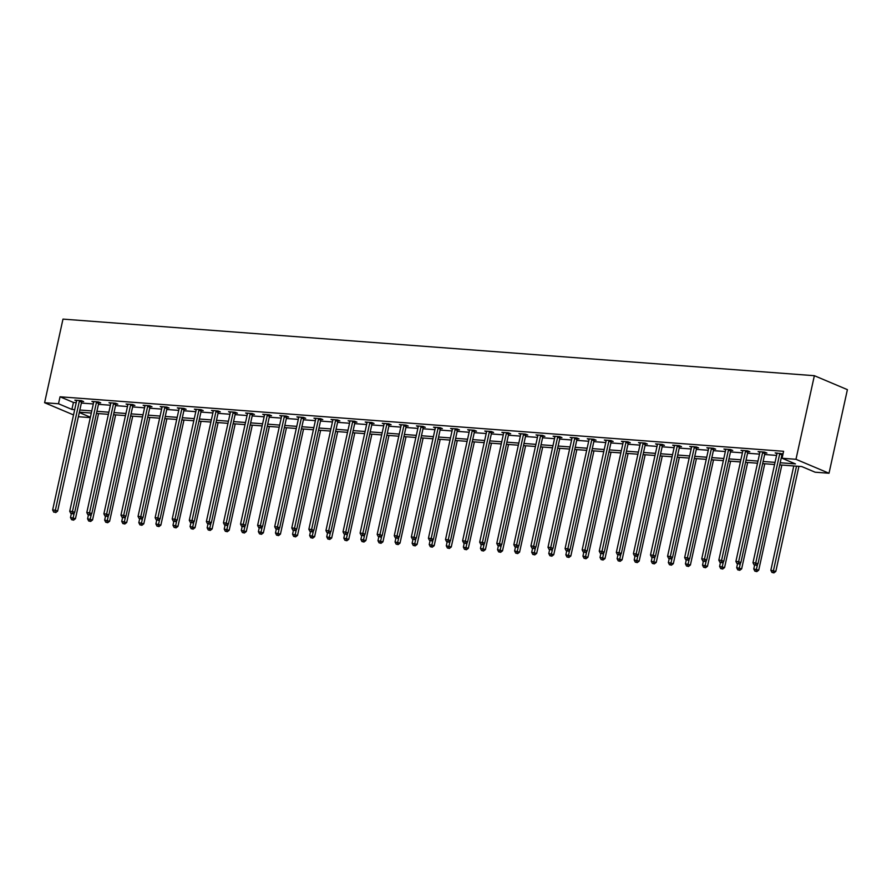 <?xml version="1.0" encoding="UTF-8"?>
<svg xmlns="http://www.w3.org/2000/svg" width="892" height="892" viewBox="0 0 892 892"><rect width="100%" height="100%" fill="white"/><g stroke="black" fill="none" stroke-linecap="round" stroke-linejoin="round"><path stroke-width="1.34" d="M90.304 417.612L78.362 416.72M779.719 464.888L801.718 466.549L815.11 472.202L829.014 473.251L847.4 389.648L814.363 375.699L62.986 319.113L44.6 402.716L58.504 403.764L71.906 409.417L74.705 409.629M780.188 462.758L795.463 463.907L782.072 458.254L783.6 451.296L60.043 396.795L73.434 402.448L76.233 402.66M81.373 403.05L93.314 403.953M98.454 404.332L110.396 405.236M115.536 405.626L127.478 406.518M132.618 406.908L144.56 407.811M149.7 408.19L161.642 409.093M166.782 409.484L178.723 410.376M183.864 410.766L195.805 411.669M200.945 412.048L212.887 412.951M218.027 413.342L229.969 414.245M235.109 414.624L247.051 415.527M252.191 415.917L264.132 416.809M269.272 417.2L281.214 418.103M286.354 418.482L298.296 419.385M303.436 419.775L315.378 420.667M320.518 421.057L332.46 421.961M337.6 422.351L349.541 423.243M354.682 423.633L366.623 424.536M371.763 424.915L383.705 425.818M388.845 426.209L400.787 427.101M405.927 427.491L417.869 428.394M423.009 428.773L434.95 429.676M440.09 430.067L452.032 430.959M457.172 431.349L469.114 432.252M474.243 432.642L486.196 433.534M491.325 433.925L503.278 434.828M508.407 435.207L520.359 436.11M525.488 436.5L537.441 437.392M542.57 437.782L554.523 438.686M559.652 439.065L571.605 439.968M576.734 440.358L588.687 441.25M593.816 441.64L605.768 442.543M610.897 442.934L622.85 443.826M627.979 444.216L639.932 445.119M645.061 445.498L657.014 446.401M662.143 446.792L674.096 447.684M679.225 448.074L691.177 448.977M696.306 449.356L708.259 450.259M713.388 450.65L725.341 451.542M730.47 451.932L742.423 452.835M747.552 453.225L759.505 454.117M764.634 454.507L776.586 455.411M781.715 455.79L782.596 455.857M783.02 453.928L775.181 452.902L776.965 453.649M782.217 454.206L782.953 454.262M765.135 452.924L766.908 453.047L764.678 452.11L758.1 451.62L759.884 452.367M748.053 451.631L749.826 451.765L747.596 450.828L741.018 450.326L742.802 451.084M730.972 450.348L732.745 450.482L730.515 449.535L723.936 449.044L725.72 449.791M713.89 449.055L715.663 449.189L713.433 448.252L706.854 447.751L708.638 448.509M696.808 447.773L698.581 447.907L696.351 446.959L689.772 446.468L691.556 447.215M679.726 446.491L681.499 446.624L679.269 445.677L672.691 445.186L674.475 445.933M662.644 445.197L664.417 445.331L662.187 444.394L655.609 443.893L657.393 444.651M645.563 443.915L647.336 444.049L645.106 443.101L638.527 442.61L640.311 443.357M628.481 442.622L630.254 442.755L628.024 441.819L621.445 441.328L623.229 442.075M611.399 441.339L613.172 441.473L610.942 440.537L604.363 440.035L606.147 440.793M594.317 440.057L596.09 440.191L593.86 439.243L587.282 438.752L589.066 439.5M577.236 438.764L579.008 438.897L576.778 437.961L570.2 437.459L571.984 438.217M560.154 437.481L561.927 437.615L559.697 436.667L553.118 436.177L554.902 436.924M543.072 436.199L544.845 436.333L542.615 435.385L536.036 434.895L537.82 435.642M525.99 434.906L527.763 435.04L525.533 434.103L518.954 433.601L520.738 434.359M508.908 433.623L510.681 433.757L508.451 432.81L501.873 432.319L503.657 433.066M491.827 432.33L493.599 432.464L491.369 431.527L484.791 431.037L486.575 431.784M474.745 431.048L476.518 431.182L474.288 430.245L467.709 429.743L469.493 430.502M457.663 429.766L459.436 429.899L457.206 428.952L450.627 428.461L452.411 429.208M440.581 428.472L442.354 428.606L440.124 427.669L433.545 427.168L435.329 427.926M423.499 427.19L425.272 427.324L423.042 426.376L416.464 425.885L418.248 426.632M406.418 425.908L408.19 426.042L405.96 425.094L399.382 424.603L401.166 425.35M389.336 424.614L391.109 424.748L388.879 423.812L382.3 423.31L384.084 424.068M372.254 423.332L374.027 423.466L371.797 422.518L365.218 422.027L367.002 422.775M355.172 422.039L356.945 422.172L354.715 421.236L348.136 420.745L349.92 421.492M338.09 420.756L339.863 420.89L337.633 419.954L331.055 419.452L332.839 420.199M321.008 419.474L322.781 419.608L320.551 418.66L313.973 418.17L315.757 418.917M303.927 418.181L305.7 418.315L303.47 417.378L296.902 416.876L298.675 417.634M286.845 416.898L288.618 417.032L286.388 416.085L279.82 415.594L281.593 416.341M269.763 415.616L271.536 415.75L269.306 414.802L262.739 414.312L264.511 415.059M252.681 414.323L254.454 414.457L252.224 413.52L245.657 413.018L247.43 413.776M235.6 413.041L237.372 413.174L235.142 412.227L228.575 411.736L230.348 412.483M218.518 411.747L220.291 411.881L218.061 410.944L211.493 410.454L213.266 411.201M201.436 410.465L203.209 410.599L200.979 409.662L194.411 409.16L196.184 409.907M184.354 409.183L186.127 409.317L183.897 408.369L177.33 407.878L179.102 408.625M167.272 407.889L169.045 408.023L166.815 407.087L160.248 406.585L162.021 407.343M150.19 406.607L151.963 406.741L149.733 405.793L143.166 405.303L144.939 406.05M133.109 405.325L134.882 405.459L132.652 404.511L126.084 404.02L127.857 404.767M116.027 404.031L117.8 404.165L115.57 403.229L109.002 402.727L110.775 403.485M98.945 402.749L100.718 402.883L98.488 401.935L91.921 401.445L93.693 402.192M81.863 401.456L83.636 401.59L81.406 400.653L74.839 400.151L76.612 400.909M60.043 396.795L58.504 403.764M782.072 458.254L795.976 459.302L814.363 375.699M44.6 402.716L73.534 414.925M79.288 412.528L90.393 417.222M774.579 464.509L762.638 463.606M757.498 463.216L745.556 462.324M740.416 461.933L728.474 461.03M723.334 460.651L711.392 459.748M706.252 459.358L694.311 458.455M689.17 458.075L677.229 457.172M672.089 456.782L660.147 455.89M655.007 455.5L643.065 454.597M637.925 454.218L625.983 453.314M620.843 452.924L608.902 452.032M603.761 451.642L591.82 450.739M586.68 450.36L574.738 449.457M569.598 449.066L557.656 448.163M552.516 447.784L540.574 446.881M535.434 446.491L523.492 445.599M518.352 445.208L506.411 444.305M501.271 443.926L489.329 443.023M484.189 442.633L472.247 441.741M467.107 441.35L455.165 440.447M450.025 440.068L438.083 439.165M432.943 438.775L421.002 437.872M415.862 437.493L403.92 436.589M398.78 436.199L386.838 435.307M381.698 434.917L369.756 434.014M364.616 433.635L352.675 432.732M347.534 432.341L335.593 431.449M330.453 431.059L318.511 430.156M313.371 429.766L301.429 428.874M296.289 428.483L284.347 427.58M279.207 427.201L267.265 426.298M262.125 425.908L250.184 425.016M245.044 424.625L233.102 423.722M227.962 423.343L216.02 422.44M210.88 422.05L198.938 421.158M193.798 420.768L181.856 419.864M176.716 419.474L164.775 418.582M159.635 418.192L147.693 417.289M142.553 416.91L130.611 416.007M125.471 415.616L113.529 414.724M108.389 414.334L96.448 413.431M91.307 413.052L79.366 412.149M829.014 473.251L795.976 459.302M79.834 410.019L91.787 410.911M96.916 411.301L108.869 412.204M113.998 412.583L125.95 413.487M131.079 413.877L143.032 414.769M148.161 415.159L160.114 416.062M165.243 416.452L177.185 417.344M182.325 417.735L194.266 418.638M199.407 419.017L211.348 419.92M216.488 420.31L228.43 421.202M233.57 421.593L245.512 422.496M250.652 422.875L262.594 423.778M267.734 424.168L279.675 425.071M284.816 425.451L296.757 426.354M301.897 426.744L313.839 427.636M318.979 428.026L330.921 428.929M336.061 429.308L348.003 430.212M353.143 430.602L365.084 431.494M370.225 431.884L382.166 432.787M387.306 433.166L399.248 434.07M404.388 434.46L416.33 435.363M421.47 435.742L433.412 436.645M438.552 437.035L450.493 437.927M455.634 438.318L467.575 439.221M472.715 439.6L484.657 440.503M489.797 440.893L501.739 441.785M506.879 442.176L518.821 443.079M523.961 443.458L535.902 444.361M541.043 444.751L552.984 445.654M558.124 446.033L570.066 446.937M575.206 447.327L587.148 448.219M592.288 448.609L604.23 449.512M609.37 449.891L621.311 450.795M626.452 451.185L638.393 452.077M643.533 452.467L655.475 453.37M660.615 453.76L672.557 454.652M677.697 455.043L689.639 455.946M694.779 456.325L706.72 457.228M711.861 457.618L723.802 458.51M728.942 458.901L740.884 459.804M746.024 460.183L757.966 461.086M763.106 461.476L775.048 462.368M73.434 402.448L71.906 409.417M779.987 453.259L779.876 453.459A1.45 1.07 -67.1 0 0 779.675 453.972L755.725 562.941L752.982 562.729L776.943 453.772A1.45 1.07 -67.1 0 0 776.977 453.248L776.954 453.036M782.485 453.705L782.106 454.407A1.45 1.07 -67.1 0 0 781.916 454.92L757.955 563.878L755.725 562.941L755.167 564.971L754.074 564.892L755.167 564.971M756.07 565.35L757.955 563.878M752.982 562.729L754.074 564.892M793.78 465.947L770.844 570.267L775.817 571.415L798.92 466.338M773.029 572.508L771.937 572.43L773.922 572.887L773.029 572.508L796.523 466.159M771.937 572.43L770.844 570.267M775.817 571.415L773.922 572.887M762.905 451.976L762.794 452.177A1.45 1.07 -67.1 0 0 762.593 452.69L738.643 561.648L735.9 561.447L759.861 452.489A1.45 1.07 -67.1 0 0 759.895 451.954L759.872 451.753M765.403 452.422L765.024 453.114A1.45 1.07 -67.1 0 0 764.834 453.638L740.873 562.596L738.643 561.648L738.085 563.688L736.993 563.599L738.085 563.688M738.989 564.056L740.873 562.596M735.9 561.447L736.993 563.599M745.823 450.694L745.712 450.895A1.45 1.07 -67.1 0 0 745.511 451.408L721.561 560.366L718.818 560.165L742.78 451.196A1.45 1.07 -67.1 0 0 742.813 450.672L742.791 450.46M748.321 451.129L747.942 451.831A1.45 1.07 -67.1 0 0 747.752 452.344L723.791 561.313L721.561 560.366L721.004 562.395L719.911 562.317L721.004 562.395M721.907 562.774L723.791 561.313M718.818 560.165L719.911 562.317M754.61 565.115L753.762 568.985L758.735 570.133L781.838 465.055M755.948 571.226L754.855 571.136L756.84 571.605L755.948 571.226L757.609 564.145M754.855 571.136L753.762 568.985M758.735 570.133L756.84 571.605M737.528 563.833L736.681 567.702L741.653 568.851L764.756 463.762M738.866 569.932L737.773 569.854L739.758 570.311L738.866 569.932L740.527 562.863M737.773 569.854L736.681 567.702M741.653 568.851L739.758 570.311M728.742 449.401L728.63 449.601A1.45 1.07 -67.1 0 0 728.429 450.114L704.479 559.083L701.736 558.871L725.698 449.914A1.45 1.07 -67.1 0 0 725.731 449.39L725.709 449.178M731.239 449.847L730.86 450.549A1.45 1.07 -67.1 0 0 730.671 451.062L706.709 560.02L704.479 559.083L703.922 561.113L702.829 561.035L703.922 561.113M704.825 561.492L706.709 560.02M701.736 558.871L702.829 561.035M711.66 448.118L711.548 448.319A1.45 1.07 -67.1 0 0 711.348 448.832L687.398 557.79L684.655 557.589L708.616 448.62A1.45 1.07 -67.1 0 0 708.649 448.096L708.627 447.884M714.158 448.565L713.778 449.256A1.45 1.07 -67.1 0 0 713.589 449.769L689.627 558.738L687.398 557.79L686.84 559.83L685.747 559.741L686.84 559.83M687.743 560.198L689.627 558.738M684.655 557.589L685.747 559.741M694.578 446.825L694.467 447.026A1.45 1.07 -67.1 0 0 694.266 447.55L670.316 556.508L667.573 556.296L691.534 447.338A1.45 1.07 -67.1 0 0 691.568 446.814L691.545 446.602M697.076 447.271L696.697 447.974A1.45 1.07 -67.1 0 0 696.507 448.486L672.546 557.444L670.316 556.508L669.769 558.537L668.666 558.459L669.769 558.537M670.661 558.916L672.546 557.444M667.573 556.296L668.666 558.459M720.446 562.54L719.599 566.409L724.572 567.557L747.674 462.48M721.784 568.65L720.691 568.572L722.676 569.029L721.784 568.65L723.445 561.581M720.691 568.572L719.599 566.409M724.572 567.557L722.676 569.029M703.364 561.258L702.517 565.127L707.49 566.275L730.593 461.197M704.702 567.368L703.61 567.279L705.594 567.736L704.702 567.368L706.364 560.288M703.61 567.279L702.517 565.127M707.49 566.275L705.594 567.736M686.283 559.964L685.435 563.833L690.408 564.982L713.511 459.904M687.62 566.074L686.528 565.996L688.513 566.453L687.62 566.074L689.282 559.005M686.528 565.996L685.435 563.833M690.408 564.982L688.513 566.453M669.201 558.682L668.353 562.551L673.326 563.699L696.429 458.622M670.539 564.792L669.446 564.703L671.431 565.171L670.539 564.792L672.2 557.712M669.446 564.703L668.353 562.551M673.326 563.699L671.431 565.171M652.119 557.4L651.272 561.269L656.244 562.417L679.347 457.328M653.457 563.499L652.364 563.421L654.349 563.878L653.457 563.499L655.118 556.43M652.364 563.421L651.272 561.269M656.244 562.417L654.349 563.878M635.037 556.106L634.19 559.975L639.163 561.124L662.265 456.046M636.375 562.216L635.282 562.138L637.267 562.596L636.375 562.216L638.036 555.147M635.282 562.138L634.19 559.975M639.163 561.124L637.267 562.596M617.955 554.824L617.108 558.693L622.081 559.841L645.184 454.764M619.293 560.934L618.201 560.845L620.185 561.302L619.293 560.934L620.955 553.854M618.201 560.845L617.108 558.693M622.081 559.841L620.185 561.302M600.873 553.542L600.026 557.411L604.999 558.559L628.102 453.47M602.212 559.641L601.119 559.563L603.103 560.02L602.212 559.641L603.873 552.572M601.119 559.563L600.026 557.411M604.999 558.559L603.103 560.02M583.792 552.248L582.944 556.117L587.917 557.266L611.02 452.188M585.13 558.359L584.037 558.28L586.033 558.738L585.13 558.359L586.791 551.289M584.037 558.28L582.944 556.117M587.917 557.266L586.033 558.738M566.71 550.966L565.862 554.835L570.835 555.984L593.938 450.906M568.048 557.076L566.955 556.987L568.951 557.444L568.048 557.076L569.709 549.996M566.955 556.987L565.862 554.835M570.835 555.984L568.951 557.444M549.639 549.673L548.781 553.542L553.754 554.69L576.856 449.613M550.966 555.783L549.873 555.705L551.869 556.162L550.966 555.783L552.627 548.714M549.873 555.705L548.781 553.542M553.754 554.69L551.869 556.162M532.557 548.39L531.699 552.26L536.672 553.408L559.775 448.33M533.884 554.501L532.792 554.411L534.787 554.88L533.884 554.501L535.546 547.42M532.792 554.411L531.699 552.26M536.672 553.408L534.787 554.88M515.476 547.108L514.617 550.977L519.59 552.126L542.693 447.037M516.803 553.207L515.71 553.129L517.706 553.586L516.803 553.207L518.464 546.138M515.71 553.129L514.617 550.977M519.59 552.126L517.706 553.586M498.394 545.815L497.535 549.684L502.508 550.832L525.611 445.755M499.721 551.925L498.628 551.847L500.624 552.304L499.721 551.925L501.382 544.856M498.628 551.847L497.535 549.684M502.508 550.832L500.624 552.304M481.312 544.533L480.453 548.402L485.426 549.55L508.529 444.472M482.639 550.643L481.546 550.554L483.542 551.011L482.639 550.643L484.3 543.562M481.546 550.554L480.453 548.402M485.426 549.55L483.542 551.011M464.23 543.25L463.372 547.119L468.345 548.268L491.447 443.179M465.557 549.349L464.464 549.271L466.46 549.728L465.557 549.349L467.218 542.28M464.464 549.271L463.372 547.119M468.345 548.268L466.46 549.728M447.148 541.957L446.29 545.826L451.263 546.974L474.366 441.897M448.475 548.067L447.383 547.989L449.378 548.446L448.475 548.067L450.137 540.998M447.383 547.989L446.29 545.826M451.263 546.974L449.378 548.446M430.067 540.675L429.208 544.544L434.181 545.692L457.284 440.615M431.393 546.785L430.301 546.696L432.297 547.153L431.393 546.785L433.055 539.705M430.301 546.696L429.208 544.544M434.181 545.692L432.297 547.153M412.985 539.381L412.126 543.25L417.099 544.399L440.202 439.321M414.312 545.491L413.219 545.413L415.215 545.871L414.312 545.491L415.973 538.422M413.219 545.413L412.126 543.25M417.099 544.399L415.215 545.871M677.496 445.543L677.385 445.744A1.45 1.07 -67.1 0 0 677.184 446.256L653.234 555.225L650.491 555.014L674.452 446.056A1.45 1.07 -67.1 0 0 674.486 445.521L674.463 445.32M679.994 445.989L679.615 446.691A1.45 1.07 -67.1 0 0 679.425 447.204L655.464 556.162L653.234 555.225L652.688 557.255L651.584 557.165L652.688 557.255M653.58 557.634L655.464 556.162M650.491 555.014L651.584 557.165M660.414 444.261L660.303 444.461A1.45 1.07 -67.1 0 0 660.102 444.974L636.152 553.932L633.409 553.731L657.371 444.762A1.45 1.07 -67.1 0 0 657.404 444.238L657.382 444.026M662.912 444.695L662.533 445.398A1.45 1.07 -67.1 0 0 662.343 445.911L638.382 554.88L636.152 553.932L635.606 555.961L634.502 555.883L635.606 555.961M636.498 556.34L638.382 554.88M633.409 553.731L634.502 555.883M643.333 442.967L643.221 443.168A1.45 1.07 -67.1 0 0 643.021 443.681L619.07 552.65L616.327 552.438L640.289 443.48A1.45 1.07 -67.1 0 0 640.322 442.956L640.3 442.744M645.83 443.413L645.451 444.116A1.45 1.07 -67.1 0 0 645.262 444.629L621.3 553.586L619.07 552.65L618.524 554.679L617.42 554.601L618.524 554.679M619.416 555.058L621.3 553.586M616.327 552.438L617.42 554.601M626.251 441.685L626.139 441.886A1.45 1.07 -67.1 0 0 625.939 442.399L601.988 551.356L599.246 551.156L623.207 442.198A1.45 1.07 -67.1 0 0 623.24 441.663L623.218 441.462M628.748 442.131L628.369 442.822A1.45 1.07 -67.1 0 0 628.18 443.335L604.218 552.304L601.988 551.356L601.442 553.397L600.338 553.308L601.442 553.397M602.334 553.765L604.218 552.304M599.246 551.156L600.338 553.308M609.169 440.403L609.058 440.592A1.45 1.07 -67.1 0 0 608.857 441.116L584.907 550.074L582.164 549.873L606.125 440.904A1.45 1.07 -67.1 0 0 606.159 440.38L606.136 440.169M611.667 440.838L611.288 441.54A1.45 1.07 -67.1 0 0 611.098 442.053L587.137 551.022L584.907 550.074L584.36 552.103L583.257 552.025L584.36 552.103M585.252 552.482L587.137 551.022M582.164 549.873L583.257 552.025M592.087 439.109L591.976 439.31A1.45 1.07 -67.1 0 0 591.775 439.823L567.825 548.792L565.082 548.58L589.043 439.622A1.45 1.07 -67.1 0 0 589.077 439.098L589.054 438.886M594.585 439.555L594.206 440.258A1.45 1.07 -67.1 0 0 594.016 440.771L570.055 549.728L567.825 548.792L567.279 550.821L566.175 550.743L567.279 550.821M568.171 551.2L570.055 549.728M565.082 548.58L566.175 550.743M575.006 437.827L574.894 438.028A1.45 1.07 -67.1 0 0 574.693 438.541L550.743 547.498L548 547.298L571.962 438.329A1.45 1.07 -67.1 0 0 571.995 437.805L571.973 437.593M577.503 438.273L577.124 438.964A1.45 1.07 -67.1 0 0 576.934 439.477L552.973 548.446L550.743 547.498L550.197 549.539L549.093 549.45L550.197 549.539M551.089 549.907L552.973 548.446M548 547.298L549.093 549.45M557.924 436.534L557.812 436.734A1.45 1.07 -67.1 0 0 557.611 437.247L533.661 546.216L530.918 546.004L554.88 437.047A1.45 1.07 -67.1 0 0 554.913 436.522L554.891 436.311M560.421 436.98L560.042 437.682A1.45 1.07 -67.1 0 0 559.853 438.195L535.891 547.153L533.661 546.216L533.115 548.245L532.011 548.167L533.115 548.245M534.007 548.625L535.891 547.153M530.918 546.004L532.011 548.167M540.842 435.251L540.73 435.452A1.45 1.07 -67.1 0 0 540.53 435.965L516.58 544.934L513.837 544.722L537.798 435.764A1.45 1.07 -67.1 0 0 537.831 435.229L537.809 435.028M543.34 435.697L542.96 436.389A1.45 1.07 -67.1 0 0 542.771 436.913L518.809 545.871L516.58 544.934L516.033 546.963L514.929 546.874L516.033 546.963M516.925 547.342L518.809 545.871M513.837 544.722L514.929 546.874M523.76 433.969L523.649 434.17A1.45 1.07 -67.1 0 0 523.448 434.683L499.498 543.641L496.755 543.44L520.716 434.471A1.45 1.07 -67.1 0 0 520.75 433.947L520.727 433.735M526.258 434.404L525.879 435.106A1.45 1.07 -67.1 0 0 525.689 435.619L501.728 544.588L499.498 543.641L498.951 545.67L497.847 545.592L498.951 545.67M499.843 546.049L501.728 544.588M496.755 543.44L497.847 545.592M506.678 432.676L506.567 432.876A1.45 1.07 -67.1 0 0 506.366 433.389L482.416 542.358L479.673 542.146L503.634 433.189A1.45 1.07 -67.1 0 0 503.668 432.665L503.645 432.453M509.176 433.122L508.797 433.824A1.45 1.07 -67.1 0 0 508.607 434.337L484.646 543.295L482.416 542.358L481.87 544.388L480.766 544.31L481.87 544.388M482.762 544.767L484.646 543.295M479.673 542.146L480.766 544.31M489.597 431.393L489.485 431.594A1.45 1.07 -67.1 0 0 489.295 432.107L465.334 541.065L462.591 540.864L486.553 431.895A1.45 1.07 -67.1 0 0 486.586 431.371L486.564 431.171M492.094 431.839L491.715 432.531A1.45 1.07 -67.1 0 0 491.525 433.044L467.564 542.013L465.334 541.065L464.788 543.105L463.684 543.016L464.788 543.105M465.68 543.473L467.564 542.013M462.591 540.864L463.684 543.016M472.515 430.111L472.403 430.301A1.45 1.07 -67.1 0 0 472.214 430.825L448.252 539.783L445.509 539.582L469.471 430.613A1.45 1.07 -67.1 0 0 469.504 430.089L469.482 429.877M475.012 430.546L474.633 431.249A1.45 1.07 -67.1 0 0 474.444 431.761L450.482 540.73L448.252 539.783L447.706 541.812L446.602 541.734L447.706 541.812M448.598 542.191L450.482 540.73M445.509 539.582L446.602 541.734M455.433 428.818L455.321 429.019A1.45 1.07 -67.1 0 0 455.132 429.531L431.171 538.5L428.428 538.289L452.389 429.331A1.45 1.07 -67.1 0 0 452.422 428.807L452.4 428.595M457.942 429.264L457.551 429.966A1.45 1.07 -67.1 0 0 457.362 430.479L433.4 539.437L431.171 538.5L430.624 540.53L429.52 540.44L430.624 540.53M431.516 540.909L433.4 539.437M428.428 538.289L429.52 540.44M438.351 427.536L438.24 427.736A1.45 1.07 -67.1 0 0 438.05 428.249L414.089 537.207L411.346 537.006L435.307 428.037A1.45 1.07 -67.1 0 0 435.341 427.513L435.318 427.301M440.86 427.982L440.47 428.673A1.45 1.07 -67.1 0 0 440.28 429.186L416.319 538.155L414.089 537.207L413.542 539.247L412.438 539.158L413.542 539.247M414.434 539.615L416.319 538.155M411.346 537.006L412.438 539.158M421.269 426.242L421.158 426.443A1.45 1.07 -67.1 0 0 420.968 426.956L397.007 535.925L394.264 535.713L418.225 426.755A1.45 1.07 -67.1 0 0 418.259 426.231L418.237 426.019M423.778 426.688L423.388 427.391A1.45 1.07 -67.1 0 0 423.198 427.904L399.237 536.861L397.007 535.925L396.461 537.954L395.357 537.876L396.461 537.954M397.353 538.333L399.237 536.861M394.264 535.713L395.357 537.876M404.188 424.96L404.076 425.161A1.45 1.07 -67.1 0 0 403.886 425.674L379.925 534.631L377.182 534.431L401.144 425.473A1.45 1.07 -67.1 0 0 401.177 424.938L401.155 424.737M406.696 425.406L406.306 426.097A1.45 1.07 -67.1 0 0 406.116 426.621L382.155 535.579L379.925 534.631L379.379 536.672L378.275 536.583L379.379 536.672M380.271 537.051L382.155 535.579M377.182 534.431L378.275 536.583M387.106 423.678L386.994 423.878A1.45 1.07 -67.1 0 0 386.805 424.391L362.843 533.349L360.1 533.148L384.062 424.179A1.45 1.07 -67.1 0 0 384.095 423.655L384.073 423.444M389.614 424.113L389.224 424.815A1.45 1.07 -67.1 0 0 389.035 425.328L365.073 534.297L362.843 533.349L362.297 535.378L361.193 535.3L362.297 535.378M363.189 535.758L365.073 534.297M360.1 533.148L361.193 535.3M370.024 422.384L369.912 422.585A1.45 1.07 -67.1 0 0 369.723 423.098L345.762 532.067L343.019 531.855L366.98 422.897A1.45 1.07 -67.1 0 0 367.013 422.373L366.991 422.161M372.533 422.83L372.142 423.533A1.45 1.07 -67.1 0 0 371.953 424.046L347.992 533.003L345.762 532.067L345.215 534.096L344.111 534.018L345.215 534.096M346.107 534.475L347.992 533.003M343.019 531.855L344.111 534.018M352.942 421.102L352.831 421.303A1.45 1.07 -67.1 0 0 352.641 421.816L328.68 530.773L325.937 530.573L349.898 421.604A1.45 1.07 -67.1 0 0 349.932 421.08L349.909 420.879M355.451 421.548L355.061 422.239A1.45 1.07 -67.1 0 0 354.871 422.752L330.91 531.721L328.68 530.773L328.133 532.814L327.029 532.725L328.133 532.814M329.025 533.182L330.91 531.721M325.937 530.573L327.029 532.725M335.86 419.82L335.749 420.009A1.45 1.07 -67.1 0 0 335.559 420.533L311.598 529.491L308.855 529.279L332.816 420.322A1.45 1.07 -67.1 0 0 332.85 419.798L332.827 419.586M338.369 420.255L337.979 420.957A1.45 1.07 -67.1 0 0 337.789 421.47L313.828 530.428L311.598 529.491L311.052 531.52L309.948 531.442L311.052 531.52M311.944 531.9L313.828 530.428M308.855 529.279L309.948 531.442M318.778 418.526L318.667 418.727A1.45 1.07 -67.1 0 0 318.477 419.24L294.516 528.209L291.773 527.997L315.735 419.039A1.45 1.07 -67.1 0 0 315.768 418.515L315.746 418.303M321.287 418.972L320.897 419.675A1.45 1.07 -67.1 0 0 320.707 420.188L296.746 529.146L294.516 528.209L293.97 530.238L292.866 530.149L293.97 530.238M294.862 530.617L296.746 529.146M291.773 527.997L292.866 530.149M301.697 417.244L301.585 417.445A1.45 1.07 -67.1 0 0 301.396 417.958L277.434 526.916L274.691 526.715L298.653 417.746A1.45 1.07 -67.1 0 0 298.686 417.222L298.664 417.01M304.205 417.69L303.815 418.381A1.45 1.07 -67.1 0 0 303.626 418.894L279.664 527.863L277.434 526.916L276.888 528.945L275.784 528.867L276.888 528.945M277.78 529.324L279.664 527.863M274.691 526.715L275.784 528.867M284.615 415.951L284.503 416.151A1.45 1.07 -67.1 0 0 284.314 416.664L260.353 525.633L257.61 525.421L281.571 416.464A1.45 1.07 -67.1 0 0 281.604 415.94L281.582 415.728M287.124 416.397L286.733 417.099A1.45 1.07 -67.1 0 0 286.544 417.612L262.582 526.57L260.353 525.633L259.806 527.663L258.702 527.585L259.806 527.663M260.698 528.042L262.582 526.57M257.61 525.421L258.702 527.585M267.533 414.668L267.422 414.869A1.45 1.07 -67.1 0 0 267.232 415.382L243.271 524.34L240.528 524.139L264.489 415.181A1.45 1.07 -67.1 0 0 264.523 414.646L264.5 414.445M270.042 415.115L269.652 415.806A1.45 1.07 -67.1 0 0 269.462 416.33L245.501 525.288L243.271 524.34L242.724 526.38L241.62 526.291L242.724 526.38M243.616 526.759L245.501 525.288M240.528 524.139L241.62 526.291M250.451 413.386L250.34 413.587A1.45 1.07 -67.1 0 0 250.15 414.1L226.189 523.058L223.446 522.857L247.407 413.888A1.45 1.07 -67.1 0 0 247.441 413.364L247.418 413.152M252.96 413.821L252.57 414.524A1.45 1.07 -67.1 0 0 252.38 415.036L228.419 524.005L226.189 523.058L225.643 525.087L224.55 525.009L225.643 525.087M226.535 525.466L228.419 524.005M223.446 522.857L224.55 525.009M233.37 412.093L233.258 412.294A1.45 1.07 -67.1 0 0 233.068 412.806L209.107 521.775L206.375 521.564L230.326 412.606A1.45 1.07 -67.1 0 0 230.359 412.082L230.337 411.87M235.878 412.539L235.488 413.241A1.45 1.07 -67.1 0 0 235.298 413.754L211.337 522.712L209.107 521.775L208.561 523.805L207.468 523.727L208.561 523.805M209.453 524.184L211.337 522.712M206.375 521.564L207.468 523.727M216.288 410.811L216.176 411.011A1.45 1.07 -67.1 0 0 215.987 411.524L192.025 520.482L189.294 520.281L213.244 411.312A1.45 1.07 -67.1 0 0 213.277 410.788L213.266 410.576M218.796 411.257L218.406 411.948A1.45 1.07 -67.1 0 0 218.217 412.461L194.255 521.43L192.025 520.482L191.479 522.522L190.386 522.433L191.479 522.522M192.371 522.89L194.255 521.43M189.294 520.281L190.386 522.433M199.206 409.528L199.094 409.718A1.45 1.07 -67.1 0 0 198.905 410.242L174.944 519.2L172.212 518.988L196.162 410.03A1.45 1.07 -67.1 0 0 196.195 409.506L196.184 409.294M201.715 409.963L201.324 410.666A1.45 1.07 -67.1 0 0 201.135 411.179L177.174 520.136L174.944 519.2L174.397 521.229L173.304 521.151L174.397 521.229M175.289 521.608L177.174 520.136M172.212 518.988L173.304 521.151M182.124 408.235L182.013 408.436A1.45 1.07 -67.1 0 0 181.823 408.949L157.862 517.918L155.13 517.706L179.08 408.748A1.45 1.07 -67.1 0 0 179.114 408.213L179.102 408.012M184.633 408.681L184.243 409.383A1.45 1.07 -67.1 0 0 184.053 409.896L160.092 518.854L157.862 517.918L157.315 519.947L156.223 519.858L157.315 519.947M158.207 520.326L160.092 518.854M155.13 517.706L156.223 519.858M165.042 406.953L164.931 407.153A1.45 1.07 -67.1 0 0 164.741 407.666L140.78 516.624L138.048 516.423L161.998 407.454A1.45 1.07 -67.1 0 0 162.032 406.93L162.021 406.719M167.551 407.399L167.161 408.09A1.45 1.07 -67.1 0 0 166.971 408.603L143.01 517.572L140.78 516.624L140.234 518.653L139.141 518.575L140.234 518.653M141.126 519.033L143.01 517.572M138.048 516.423L139.141 518.575M147.96 405.659L147.849 405.86A1.45 1.07 -67.1 0 0 147.659 406.373L123.698 515.342L120.966 515.13L144.917 406.172A1.45 1.07 -67.1 0 0 144.95 405.648L144.939 405.436M150.469 406.105L150.079 406.808A1.45 1.07 -67.1 0 0 149.889 407.321L125.928 516.278L123.698 515.342L123.152 517.371L122.059 517.293L123.152 517.371M124.044 517.75L125.928 516.278M120.966 515.13L122.059 517.293M395.903 538.099L395.045 541.968L400.017 543.116L423.12 438.039M397.23 544.209L396.137 544.12L398.133 544.588L397.23 544.209L398.891 537.129M396.137 544.12L395.045 541.968M400.017 543.116L398.133 544.588M378.821 536.817L377.963 540.686L382.936 541.834L406.038 436.745M380.159 542.916L379.055 542.838L381.051 543.295L380.159 542.916L381.809 535.847M379.055 542.838L377.963 540.686M382.936 541.834L381.051 543.295M361.739 535.523L360.881 539.392L365.854 540.541L388.957 435.463M363.077 541.634L361.974 541.555L363.969 542.013L363.077 541.634L364.728 534.564M361.974 541.555L360.881 539.392M365.854 540.541L363.969 542.013M344.658 534.241L343.799 538.11L348.772 539.259L371.875 434.181M345.996 540.351L344.892 540.262L346.888 540.719L345.996 540.351L347.646 533.271M344.892 540.262L343.799 538.11M348.772 539.259L346.888 540.719M327.576 532.959L326.717 536.828L331.69 537.976L354.793 432.888M328.914 539.058L327.81 538.98L329.806 539.437L328.914 539.058L330.564 531.989M327.81 538.98L326.717 536.828M331.69 537.976L329.806 539.437M310.494 531.665L309.635 535.534L314.608 536.683L337.711 431.605M311.832 537.776L310.728 537.686L312.724 538.155L311.832 537.776L313.482 530.707M310.728 537.686L309.635 535.534M314.608 536.683L312.724 538.155M293.412 530.383L292.554 534.252L297.527 535.401L320.629 430.312M294.75 536.493L293.646 536.404L295.642 536.861L294.75 536.493L296.4 529.413M293.646 536.404L292.554 534.252M297.527 535.401L295.642 536.861M276.33 529.09L275.472 532.959L280.445 534.107L303.548 429.03M277.668 535.2L276.565 535.122L278.56 535.579L277.668 535.2L279.319 528.131M276.565 535.122L275.472 532.959M280.445 534.107L278.56 535.579M259.249 527.808L258.39 531.677L263.363 532.825L286.466 427.747M260.587 533.918L259.483 533.829L261.479 534.297L260.587 533.918L262.237 526.837M259.483 533.829L258.39 531.677M263.363 532.825L261.479 534.297M242.167 526.525L241.308 530.394L246.281 531.543L269.384 426.454M243.505 532.624L242.401 532.546L244.397 533.003L243.505 532.624L245.155 525.555M242.401 532.546L241.308 530.394M246.281 531.543L244.397 533.003M225.085 525.232L224.226 529.101L229.199 530.249L252.302 425.172M226.423 531.342L225.319 531.264L227.315 531.721L226.423 531.342L228.073 524.273M225.319 531.264L224.226 529.101M229.199 530.249L227.315 531.721M208.003 523.95L207.145 527.819L212.118 528.967L235.22 423.89M209.341 530.06L208.237 529.971L210.233 530.428L209.341 530.06L210.991 522.98M208.237 529.971L207.145 527.819M212.118 528.967L210.233 530.428M190.921 522.667L190.063 526.525L195.036 527.674L218.139 422.596M192.259 528.766L191.156 528.688L193.151 529.146L192.259 528.766L193.91 521.697M191.156 528.688L190.063 526.525M195.036 527.674L193.151 529.146M173.84 521.374L172.981 525.243L177.954 526.392L201.057 421.314M175.178 527.484L174.074 527.395L176.07 527.863L175.178 527.484L176.828 520.415M174.074 527.395L172.981 525.243M177.954 526.392L176.07 527.863M156.758 520.092L155.899 523.961L160.872 525.109L183.975 420.02M158.096 526.191L156.992 526.113L158.988 526.57L158.096 526.191L159.746 519.122M156.992 526.113L155.899 523.961M160.872 525.109L158.988 526.57M139.676 518.798L138.817 522.667L143.79 523.816L166.893 418.738M141.014 524.909L139.91 524.831L141.906 525.288L141.014 524.909L142.664 517.839M139.91 524.831L138.817 522.667M143.79 523.816L141.906 525.288M130.879 404.377L130.767 404.578A1.45 1.07 -67.1 0 0 130.578 405.091L106.616 514.048L103.885 513.848L127.835 404.89A1.45 1.07 -67.1 0 0 127.868 404.355L127.857 404.154M133.387 404.823L132.997 405.514A1.45 1.07 -67.1 0 0 132.808 406.038L108.846 514.996L106.616 514.048L106.07 516.089L104.977 516L106.07 516.089M106.962 516.468L108.846 514.996M103.885 513.848L104.977 516M122.594 517.516L121.736 521.385L126.709 522.534L149.811 417.456M123.932 523.626L122.828 523.537L124.824 524.005L123.932 523.626L125.582 516.546M122.828 523.537L121.736 521.385M126.709 522.534L124.824 524.005M113.797 403.095L113.685 403.296A1.45 1.07 -67.1 0 0 113.496 403.808L89.534 512.766L86.803 512.565L110.753 403.597A1.45 1.07 -67.1 0 0 110.786 403.072L110.775 402.861M116.306 403.53L115.915 404.232A1.45 1.07 -67.1 0 0 115.726 404.745L91.764 513.714L89.534 512.766L88.988 514.795L87.895 514.717L88.988 514.795M89.88 515.175L91.764 513.714M86.803 512.565L87.895 514.717M105.512 516.234L104.654 520.103L109.627 521.251L132.73 416.163M106.85 522.333L105.747 522.255L107.742 522.712L106.85 522.333L108.501 515.264M105.747 522.255L104.654 520.103M109.627 521.251L107.742 522.712M96.715 401.801L96.604 402.002A1.45 1.07 -67.1 0 0 96.414 402.515L72.453 511.484L69.721 511.272L93.671 402.314A1.45 1.07 -67.1 0 0 93.705 401.79L93.693 401.578M99.224 402.247L98.834 402.95A1.45 1.07 -67.1 0 0 98.644 403.463L74.683 512.421L72.453 511.484L71.906 513.513L70.814 513.435L71.906 513.513M72.798 513.892L74.683 512.421M69.721 511.272L70.814 513.435M88.431 514.94L87.572 518.809L92.545 519.958L115.648 414.88M89.769 521.051L88.665 520.973L90.661 521.43L89.769 521.051L91.419 513.982M88.665 520.973L87.572 518.809M92.545 519.958L90.661 521.43M79.633 400.519L79.522 400.72A1.45 1.07 -67.1 0 0 79.332 401.233L55.371 510.191L52.639 509.99L76.589 401.021A1.45 1.07 -67.1 0 0 76.623 400.497L76.612 400.285M82.142 400.965L81.752 401.656A1.45 1.07 -67.1 0 0 81.562 402.169L57.601 511.138L55.371 510.191L54.825 512.231L53.732 512.142L54.825 512.231M55.717 512.599L57.601 511.138M52.639 509.99L53.732 512.142M71.349 513.658L70.49 517.527L75.463 518.676L98.566 413.598M72.687 519.768L71.583 519.679L73.579 520.136L72.687 519.768L74.337 512.688M71.583 519.679L70.49 517.527M75.463 518.676L73.579 520.136M779.876 453.459L782.106 454.407M779.675 453.972L781.916 454.92M762.794 452.177L765.024 453.114M762.593 452.69L764.834 453.638M745.712 450.895L747.942 451.831M745.511 451.408L747.752 452.344M728.63 449.601L730.86 450.549M728.429 450.114L730.671 451.062M711.548 448.319L713.778 449.256M711.348 448.832L713.589 449.769M694.467 447.026L696.697 447.974M694.266 447.55L696.507 448.486M677.385 445.744L679.615 446.691M677.184 446.256L679.425 447.204M660.303 444.461L662.533 445.398M660.102 444.974L662.343 445.911M643.221 443.168L645.451 444.116M643.021 443.681L645.262 444.629M626.139 441.886L628.369 442.822M625.939 442.399L628.18 443.335M609.058 440.592L611.288 441.54M608.857 441.116L611.098 442.053M591.976 439.31L594.206 440.258M591.775 439.823L594.016 440.771M574.894 438.028L577.124 438.964M574.693 438.541L576.934 439.477M557.812 436.734L560.042 437.682M557.611 437.247L559.853 438.195M540.73 435.452L542.96 436.389M540.53 435.965L542.771 436.913M523.649 434.17L525.879 435.106M523.448 434.683L525.689 435.619M506.567 432.876L508.797 433.824M506.366 433.389L508.607 434.337M489.485 431.594L491.715 432.531M489.295 432.107L491.525 433.044M472.403 430.301L474.633 431.249M472.214 430.825L474.444 431.761M455.321 429.019L457.551 429.966M455.132 429.531L457.362 430.479M438.24 427.736L440.47 428.673M438.05 428.249L440.28 429.186M421.158 426.443L423.388 427.391M420.968 426.956L423.198 427.904M404.076 425.161L406.306 426.097M403.886 425.674L406.116 426.621M386.994 423.878L389.224 424.815M386.805 424.391L389.035 425.328M369.912 422.585L372.142 423.533M369.723 423.098L371.953 424.046M352.831 421.303L355.061 422.239M352.641 421.816L354.871 422.752M335.749 420.009L337.979 420.957M335.559 420.533L337.789 421.47M318.667 418.727L320.897 419.675M318.477 419.24L320.707 420.188M301.585 417.445L303.815 418.381M301.396 417.958L303.626 418.894M284.503 416.151L286.733 417.099M284.314 416.664L286.544 417.612M267.422 414.869L269.652 415.806M267.232 415.382L269.462 416.33M250.34 413.587L252.57 414.524M250.15 414.1L252.38 415.036M233.258 412.294L235.488 413.241M233.068 412.806L235.298 413.754M216.176 411.011L218.406 411.948M215.987 411.524L218.217 412.461M199.094 409.718L201.324 410.666M198.905 410.242L201.135 411.179M182.013 408.436L184.243 409.383M181.823 408.949L184.053 409.896M164.931 407.153L167.161 408.09M164.741 407.666L166.971 408.603M147.849 405.86L150.079 406.808M147.659 406.373L149.889 407.321M130.767 404.578L132.997 405.514M130.578 405.091L132.808 406.038M113.685 403.296L115.915 404.232M113.496 403.808L115.726 404.745M96.604 402.002L98.834 402.95M96.414 402.515L98.644 403.463M79.522 400.72L81.752 401.656M79.332 401.233L81.562 402.169"/></g></svg>
